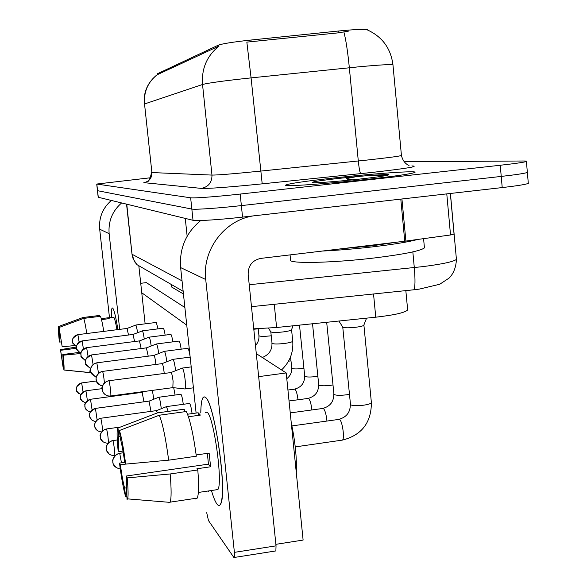 <?xml version="1.0" encoding="UTF-8"?>
<svg xmlns="http://www.w3.org/2000/svg" width="587" height="587" viewBox="0 0 587 587"><rect width="100%" height="100%" fill="white"/><g stroke="black" fill="none" stroke-linecap="round" stroke-linejoin="round"><path stroke-width="0.88" d="M367.733 29.768L367.733 29.768C365.165 28.946 355.289 29.379 338.112 31.052L250.972 40.033C233.45 41.926 222.561 43.651 218.291 45.184L157.221 73.837L157.081 74.806L219.105 46.021C206.94 55.78 201.414 68.606 202.537 84.491L144.534 103.958C143.646 91.939 147.843 82.224 157.103 74.813M183.445 293.977L171.485 286.94L170.964 284.277M407.591 309.202L407.657 309.929C405.14 312.622 394.508 315.043 375.761 317.193L276.609 327.509L253.753 328.823M333.621 178.015C305.313 181.185 289.362 183.518 285.759 185.022C281.723 186.967 326.255 183.936 368.056 179.262C395.352 176.173 410.907 173.913 414.716 172.49C419.83 170.289 373.875 173.525 333.621 178.015C305.313 181.185 289.362 183.518 285.759 185.022C281.723 186.967 326.255 183.936 368.056 179.262C395.352 176.173 410.907 173.913 414.716 172.49C419.83 170.289 373.875 173.525 333.621 178.015M150.624 177.744L96.723 184.054L98.183 197.247L193.02 220.294C195.992 221.226 219.846 219.721 242.548 217.109L502.215 187.576L501.232 176.423C516.12 174.721 524.829 173.4 527.368 172.453L527.324 171.984L527.368 172.453C524.829 173.4 516.12 174.721 501.232 176.423L241.367 205.597L501.232 176.423L500.249 165.255C515.151 163.582 523.868 162.328 526.414 161.498C527.287 161.146 526.363 160.977 523.633 160.992L404.142 161.77M193.02 220.294L191.839 209.053C194.789 209.808 218.643 208.172 241.367 205.597C218.643 208.172 194.789 209.808 191.839 209.053L97.559 190.702L191.839 209.053L190.65 197.797C193.585 198.384 217.447 196.601 240.186 194.062L500.249 165.255M348.561 31.104L338.288 32.85L246.848 42.11L251.082 77.888C224.784 80.683 208.605 82.884 202.537 84.491L211.966 175.087C218.173 175.08 234.36 173.752 260.533 171.103L366.787 160.09C387.288 157.837 398.844 156.318 401.442 155.526L401.427 155.335M96.723 184.054L190.65 197.797M502.215 187.576C517.096 185.844 525.791 184.457 528.315 183.401L528.271 182.85M137.813 332.594L135.927 325M128.509 335.023L127.056 328.449L77.807 334.656C73.551 337.4 71.775 339.293 72.472 340.328L72.825 342.749L75.789 346.073M137.461 392.96L137.417 392.395M153.838 399.219L152.363 390.384M143.976 401.809L142.127 392.329L90.471 399.277M161.256 408.721L161.161 407.804C160.493 402.242 159.759 398.742 158.952 397.318L158.651 397.267M150.991 411.377L149.01 401.126L95.41 408.398M168.212 411.399L166.451 406.608M157.404 412.874L156.435 410.629L100.737 418.26M144.255 339.044C143.632 334.465 143.023 331.743 142.421 330.877L133.124 334.421M134.592 341.524L133.029 334.443L82.085 340.915M151.189 346.007C150.536 341.098 149.876 338.163 149.208 337.195L148.973 337.18M141.151 348.546L139.457 340.9L86.619 347.658M158.681 353.55C157.998 348.282 157.279 345.097 156.531 344.004L156.267 343.997M148.225 356.148L146.39 347.871L91.513 354.944M290.059 254.897L290.543 259.755C286.603 263.959 332.99 263.093 376.333 257.722C404.582 254.142 420.622 250.862 424.438 247.89L424.328 246.709M322.19 251.067C338.875 250.26 356.566 248.763 375.269 246.562C394.948 244.163 409.117 241.793 417.761 239.452M384.412 175.88L388.88 174.442L371.49 175.249L356.038 176.716L346.682 178.58L347.555 179.218L352.479 179.857M371.49 175.249L384.991 175.755M111.427 317.398C111.266 310.662 111.662 307.537 112.631 308.021L112.726 308.102C114.164 309.921 115.881 317.083 117.892 329.601C115.881 317.083 114.164 309.921 112.726 308.102L112.168 308.05C111.537 308.806 111.288 311.924 111.427 317.398M111.332 200.468C102.644 208.092 98.763 217.667 99.687 229.187L109.475 317.64M121.59 202.963C112.308 211.115 108.162 221.35 109.138 233.677L119.682 329.373M145.128 323.841L138.892 266.417M216.904 503.998C215.187 501.628 213.367 497.138 211.445 490.512C213.367 497.138 215.187 501.628 216.904 503.998C219.311 507.102 220.976 505.312 221.915 498.627C225.503 476.607 213.375 402.264 205.641 397.524C214.725 403.064 227.639 495.068 220.499 504.24C219.531 505.979 218.335 505.899 216.904 503.998M200.791 412.94C200.967 401.038 202.427 395.77 205.164 397.135L204.005 396.856L202.97 397.7C201.605 399.879 200.879 404.957 200.791 412.94M200.754 220.514C185.954 232.723 179.248 248.418 180.635 267.599L196.109 413.05M253.357 215.884C224.447 220.162 202.038 249.974 205.729 279.507L234.396 552.36L276.037 545.844L248.162 274.364C248.125 265.603 252.322 260.276 260.745 258.397L404.744 241.22L400.796 199.11M206.712 512.715L208.458 520.544L233.802 557.393L234.352 557.452L234.396 552.36M276.037 545.844L275.875 550.929L275.347 551.01M454.052 234.081L450.53 234.969L404.744 241.22M187.906 348.34L187.921 348.355C188.647 349.177 189.359 351.789 190.063 356.199M179.079 341.106L179.094 341.12C179.805 341.964 180.502 344.642 181.178 349.162M170.92 334.421L170.934 334.436C171.573 335.192 172.211 337.664 172.849 341.861M163.355 328.228L163.369 328.236C163.949 328.918 164.536 331.207 165.145 335.118M189.682 403.526L189.704 403.548C190.584 404.869 191.377 408.229 192.081 413.608M180.987 394.332L181.001 394.347C181.845 395.66 182.601 398.977 183.276 404.304M156.325 322.468L157.976 328.867M140.726 283.308L146.354 282.626L184.883 307.507M256.299 353.631L286.207 372.943L303.112 540.069L275.883 544.325M141.753 292.766L186.761 325.147M173.715 387.706L175.058 395.044M286.207 372.943L258.662 376.649M63.418 363.654L62.743 363.742L60.586 350.307L76.567 348.267M61.268 341.883L59.654 342.089L59.096 331.64L59.536 331.589M108.632 317.743L113.731 317.215C114.619 318.301 115.698 322.468 116.96 329.718M101.235 318.646L108.36 317.758L109.197 318.638L101.492 319.599M99.783 316.393L99.68 315.439L83.002 317.508L58.517 326.533L59.096 331.64M59.067 327.473L62.185 346.77L59.067 327.473L83.692 318.396L100.465 316.312C101.419 318.638 102.52 323.657 103.774 331.384M83.692 318.396C84.55 320.737 85.585 325.778 86.788 333.526M90.273 368.159L89.767 372.62L63.895 370.015L62.787 354.519L63.147 355.208L80.83 353.513M90.992 372.459L89.767 372.62M59.654 342.089L59.316 341.465C58.443 332.792 58.179 327.825 58.509 326.548L58.517 326.533M74.923 345.545L62.185 346.77M63.147 355.208C64.012 363.94 64.276 368.863 63.924 369.979L63.895 370.015M62.743 363.742L63.323 368.827L63.77 368.871M63.323 368.827L60.586 350.307M76.479 347.049L60.248 349.654M79.289 352.405L62.787 354.519M108.36 317.758L108.47 318.734M126.777 487.797L124.627 488.105C123.197 482.947 121.78 475.199 120.386 464.86L125.662 464.104L124.708 462.343C123.241 451.579 121.788 443.743 120.357 438.841L119.432 430.498L159.282 415.229L186.328 411.502C190.019 419.419 193.35 434.321 196.337 456.202L168.667 460.171L125.662 464.112C123.556 448.16 121.48 436.955 119.432 430.498M122.999 451.073L118.926 451.652C118.236 443.552 118.148 438.548 118.669 436.647L120.056 436.097M205.171 412.338L207.196 412.243C213.851 416.858 223.045 483.064 217.872 489.558L215.752 489.874M187.539 414.231L198.149 412.771L200.358 415.104L188.442 416.748M207.372 453.355L208.436 464.134L126.22 476.035L127.188 477.884L170.157 473.973L197.804 469.96L196.894 468.771L210.594 466.782L209.148 453.098L196.183 454.962M291.24 422.721C295.217 441.439 296.905 458.146 296.31 472.858M184.523 411.751L184.245 409.198L157.448 412.881L117.965 427.996L118.882 436.258M183.841 409.256L184.245 409.198M197.804 469.96C198.993 484.972 198.81 494.349 197.261 498.106L195.676 498.95M156.861 413.101L157.448 412.881M159.282 415.229C162.599 423.22 165.725 438.203 168.667 460.171M170.157 473.973C171.426 489.03 171.426 498.414 170.157 502.142L168.799 502.949M118.926 451.652L118.046 450.024C117.011 438.636 116.828 431.518 117.503 428.671L117.965 427.996M127.188 477.884C128.201 489.309 128.362 496.308 127.658 498.884L127.071 499.449L126.476 490.644C126.961 488.736 126.873 483.864 126.22 476.035M124.627 488.105L125.537 496.316L126.733 496.411M125.537 496.316C123.49 489.323 121.48 478.273 119.499 463.165L120.386 464.86M124.679 462.138L119.499 463.165M208.473 491.561L208.414 490.959M198.149 412.771L198.428 415.369M208.436 464.134L210.594 466.782M363.896 324.978L363.749 325.367C362.795 326.042 360.279 326.658 356.184 327.216C348.825 328.023 344.356 327.994 342.771 327.12L338.904 321.03M166.789 361.753C166.077 356.074 165.299 352.611 164.463 351.378L164.162 351.371M155.885 364.41L155.775 363.302C155.262 359.024 154.704 356.397 154.095 355.421L96.811 362.832M175.608 370.698C174.86 364.564 174.016 360.792 173.07 359.383L172.725 359.376M164.206 373.42L164.059 371.865C163.524 367.403 162.922 364.652 162.269 363.61L102.571 371.402M291.57 329.608L291.453 329.923C290.514 330.635 287.85 331.288 283.47 331.882C276.558 332.66 272.346 332.646 270.812 331.86L272.045 343.388C273.769 344.18 277.967 344.187 284.636 343.432C289.567 342.742 292.267 341.994 292.737 341.194L292.722 341.062M184.692 388.946L185.103 388.939C185.631 387.919 185.653 384.969 185.169 380.09C184.391 373.625 183.482 369.634 182.447 368.1L182.043 368.108M172.842 387.633L173.084 381.205C172.527 376.546 171.888 373.655 171.177 372.532L108.844 380.75M338.112 31.052L338.288 32.85M250.972 40.033L251.155 41.824M218.291 45.184L218.415 46.38M157.221 73.837L157.316 74.747M171.221 284.424L171.485 286.94M274.254 304.301L276.609 327.509M373.537 293.977L375.761 317.193M411.869 165.908C419.991 166.297 406.512 168.498 371.439 172.505L262.198 183.848C229.187 187.165 208.913 188.684 201.385 188.398L143.837 182.645C149.259 181.508 151.952 178.147 151.901 172.563L211.966 175.087C212.017 182.447 208.488 186.886 201.385 188.398M392.982 65.084L392.952 64.79C390.223 64.269 378.527 64.974 357.887 66.903L251.082 77.888L262.198 183.848M144.534 103.958L151.901 172.563L144.534 103.958M343.887 31.992C345.934 39.799 347.746 51.715 349.346 67.754L358.297 160.985C359.083 168.484 359.904 172.71 360.741 173.649M96.826 184.091L98.286 197.305M240.186 194.062L242.548 217.109M249.226 284.739L422.889 266.615C442.649 264.069 453.832 261.648 456.422 259.359L456.341 258.456M412.83 251.889L414.297 267.591C415.339 279.948 415.2 287.344 413.894 289.78L251.478 306.663M183.159 291.313L136.969 264.656L134.841 262.007L132.948 258.214L132.104 254.919L126.77 204.217M187.15 236.216L185.265 218.408M136.969 264.656L133.77 259.902L132.236 254.354L182.043 280.857M80.896 394.618C77.124 392.05 75.701 390.737 76.633 390.685L76.405 389.614C76.369 386.019 78.122 383.81 81.674 382.981L81.578 382.944C77.418 385.659 75.679 387.53 76.361 388.535L76.633 390.685L78.46 393.4M83.038 391.933L81.674 382.981M76.53 346.381C73.17 343.769 71.937 342.551 72.825 342.749L72.517 341.429C72.472 337.745 74.27 335.5 77.895 334.671L79.12 342.067M85.401 402.976C81.292 400.378 79.729 399.006 80.713 398.852L80.478 397.744C80.434 394.016 82.253 391.72 85.937 390.861L85.819 390.817C81.806 393.334 80.015 395.19 80.448 396.386L80.713 398.852L82.657 401.699M87.39 400.525L85.937 390.861M90.281 411.949C84.594 409.902 85.262 407.349 85.1 407.62L84.858 406.475C84.814 402.609 86.7 400.231 90.508 399.329L90.391 399.285C86.223 401.904 84.367 403.834 84.822 405.074L85.1 407.62L87.177 410.629M290.954 360.873L288.525 361.174M92.064 409.807L90.508 399.329M95.6 421.605C89.495 419.881 89.877 416.645 89.826 417.078L89.569 415.882C89.525 411.876 91.484 409.396 95.446 408.457L95.307 408.413C91 411.113 89.085 413.101 89.54 414.385L89.826 417.078L92.064 420.263M303.824 368.306L302.687 368.467C296.978 369.128 293.353 369.069 291.798 368.298L290.55 356.881M97.104 419.852L95.446 408.457M101.441 432.025C94.933 430.792 94.83 426.72 94.933 427.299L94.668 426.059C94.624 421.884 96.664 419.309 100.781 418.326L100.619 418.274C96.319 418.92 93.979 425.348 94.632 424.511L94.933 427.299L97.354 430.675M317.75 376.311L316.136 376.553C310.207 377.236 306.407 377.162 304.741 376.333L299.502 325.132M297.998 399.725C297.293 394.075 296.274 390.553 294.938 389.144L287.931 390.003M102.542 430.785C102.204 425.443 101.617 421.29 100.781 418.326M80.881 353.139C77.264 350.468 75.921 349.192 76.846 349.316L76.53 347.944C76.493 344.136 78.35 341.795 82.107 340.944L82.011 340.922C77.917 343.439 76.083 345.303 76.515 346.513L76.846 349.316L80.015 352.802M83.427 348.942L82.107 340.944M85.585 360.418C81.674 357.688 80.214 356.346 81.182 356.382L80.859 354.966C80.808 351.011 82.738 348.583 86.641 347.687L86.531 347.673C82.283 350.285 80.382 352.229 80.83 353.491L81.182 356.382L84.587 360.058M88.065 356.375L86.641 347.687M90.699 368.269C86.45 365.496 84.836 364.072 85.863 364.021L85.526 362.546C85.475 358.43 87.478 355.905 91.535 354.974L91.411 354.959C87.023 357.644 85.049 359.655 85.497 360.998L85.863 364.021L89.532 367.895M93.076 364.446L91.535 354.974M341.891 248.719L371.71 245.85L396.981 242.145M362.597 176.027L340.1 178.25C318.814 180.679 309.716 182.168 312.783 182.726C317.508 183.012 340.167 181.258 360.594 178.991C377.969 177.025 387.325 175.638 388.667 174.823M109.138 233.677L99.687 229.187M205.729 279.507L180.635 267.599M401.941 198.986L405.888 241.074M450.53 234.969L446.78 193.879M107.92 443.266C100.986 442.759 100.128 437.616 100.472 438.386L100.201 437.088C100.157 432.744 102.277 430.058 106.563 429.031L106.379 428.972C101.94 429.647 99.489 436.288 100.164 435.429L100.472 438.386L103.114 441.982M332.866 384.962L330.694 385.307C324.523 386.026 320.546 385.93 318.741 385.021L312.533 323.775M311.873 409.88C311.161 403.812 310.061 399.974 308.557 398.368L289.039 400.965M108.404 442.745C108.213 437.469 107.597 432.898 106.563 429.031M114.553 455.497L114.714 455.475C110.672 455.688 107.927 454.008 106.496 450.442L106.218 449.099C106.166 444.557 108.382 441.754 112.858 440.676L112.645 440.617C108.052 441.321 105.477 448.182 106.174 447.353L106.496 450.442L109.402 454.294M349.331 394.332L346.506 394.816C340.078 395.565 335.889 395.447 333.952 394.457L326.688 322.3M326.937 420.96C326.24 414.415 325.044 410.225 323.349 408.391L290.249 412.903M115.228 455.402L114.714 455.475C115.257 454.661 113.643 441.813 112.858 440.676M120.276 468.954C113.093 467.443 113.042 463.121 113.078 463.613L112.785 462.204C112.741 457.464 115.052 454.529 119.733 453.391L119.491 453.333C114.678 454.081 112.014 461.272 112.741 460.399L113.078 463.613L116.299 467.751M371.366 402.388L371.388 402.653C370.911 403.636 368.357 404.48 363.742 405.177C357.028 405.962 352.618 405.815 350.512 404.744L342.757 327.098M341.707 440.206L342.441 440.096C344.892 438.577 342.324 420.725 339.462 419.316L291.93 425.913M121.443 462.776L119.733 453.391M96.268 376.773C90.229 374.257 91.205 372.07 90.926 372.29L90.574 370.749C90.53 366.471 92.614 363.837 96.833 362.861L96.694 362.847C92.32 363.463 89.877 369.957 90.552 369.12L90.926 372.29L94.918 376.384M98.499 373.229L96.833 362.861M258.177 328.83L253.797 329.241M102.38 385.997C95.901 383.715 96.62 380.948 96.437 381.271L96.07 379.672C96.019 375.203 98.198 372.459 102.593 371.439L102.431 371.417C97.912 372.07 95.343 378.762 96.041 377.955L96.437 381.271L100.795 385.615M271.179 335.779L270.945 335.808C264.554 336.527 260.562 336.527 258.97 335.815L258.17 328.764M104.398 382.841C103.899 377.206 103.297 373.405 102.593 371.439M110.591 395.998L110.752 395.976C107.582 396.32 105.014 395.117 103.063 392.365L102.057 389.394C102.006 384.727 104.281 381.858 108.874 380.78L108.69 380.772C104.002 381.447 101.309 388.381 102.028 387.552L103.07 392.402L105.044 394.574L107.245 395.682M173.084 387.603L110.752 395.976C111.354 395.183 109.681 381.638 108.874 380.78M405.837 290.616L407.657 309.929M408.904 165.468C409.961 165.622 403.665 164.551 401.442 155.526L392.952 64.79C390.81 48.332 382.247 36.688 367.264 29.871M155.797 75.84C147.22 83.317 143.367 92.746 144.248 104.126M526.414 161.498L528.315 183.401M151.593 172.497C150.037 178.888 148.709 181.838 147.616 181.354M450.42 193.468L456.422 259.359C456.04 267.29 453.612 273.52 449.136 278.062L439.751 284.247L419.228 289.127L413.894 289.78M131.994 254.076L126.55 204.166M81.644 382.929L96.341 380.992M127.137 328.427L135.905 325.022M156.274 322.439L136.067 324.978M85.9 390.81L101.977 388.667M142.245 392.299L144.343 391.463M149.142 401.09L158.622 397.304M286.786 378.703C290.404 375.797 292.04 372.275 291.688 368.144M180.884 394.259L158.872 397.238M156.59 410.592L166.422 406.652M294.799 389.064C301.358 387.244 304.631 382.937 304.616 376.157M189.579 403.445L166.708 406.571M163.296 328.192L142.377 330.848M139.567 340.878L148.951 337.217M170.861 334.392L149.164 337.158M146.515 347.842L156.237 344.033M179.02 341.069L156.487 343.967M424.438 247.89L423.579 238.652M275.875 550.929L234.352 557.452M454.059 234.206L450.354 193.475M89.914 372.51L90.956 372.371M63.924 369.979L89.892 372.54M118.669 436.647L120.093 436.449M198.369 492.449L217.872 489.558M170.157 502.142L197.261 498.106M127.658 498.884L170.047 502.377M308.41 398.287C315.219 396.364 318.616 391.874 318.602 384.83M106.518 428.958L120.518 427.02M323.188 408.303C330.268 406.263 333.798 401.574 333.783 394.244M112.807 440.595L117.283 439.964M363.749 325.367L366.552 318.154M363.911 325.154L371.388 402.653C371.322 422.699 361.673 435.18 342.441 440.096L295.254 446.898M339.293 419.213C346.668 417.041 350.344 412.133 350.322 404.502M119.675 453.303L123.292 452.79M154.036 355.377L164.125 351.415M187.84 348.304L164.411 351.334M255.484 345.684C258.126 342.581 259.256 339.249 258.882 335.691M162.21 363.558L172.681 359.427M190.159 357.101L173.018 359.339M291.453 329.923L293.03 325.807M291.578 329.725L292.737 341.194C293.559 352.405 289.831 361.988 281.555 369.935M263.174 357.131C269.316 354.291 272.236 349.669 271.942 343.256M193.424 387.816L185.103 388.939M171.111 372.481L182.007 368.166M270.812 331.86L268.501 328.236M191.201 366.897L182.396 368.064M173.062 387.633L185.059 388.99"/></g></svg>
